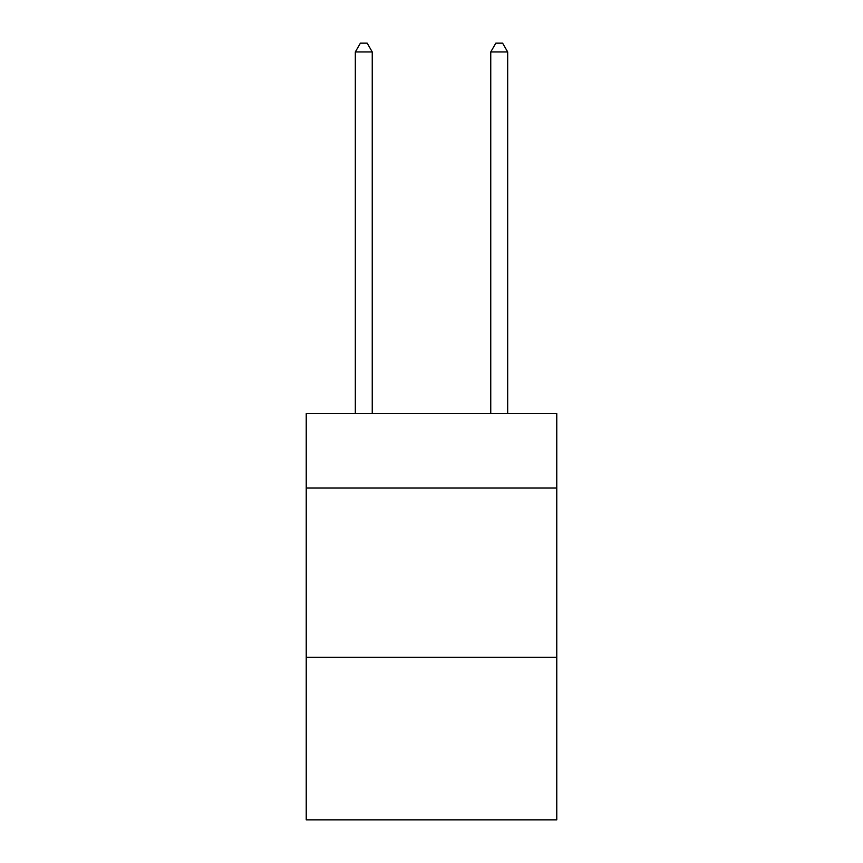 <?xml version="1.0" encoding="UTF-8"?>
<svg xmlns="http://www.w3.org/2000/svg" width="863" height="863" viewBox="0 0 863 863"><rect width="100%" height="100%" fill="white"/><g stroke="black" fill="none" stroke-linecap="round" stroke-linejoin="round"><path stroke-width="1.29" d="M556.775 488.037L556.775 413.56L306.225 413.56L306.225 488.037L556.775 488.037L556.775 819.85L306.225 819.85L306.225 488.037M556.775 657.336L306.225 657.336M372.244 413.56L372.244 51.953L355.319 51.953L355.319 413.56M355.319 51.953L360.4 43.15L367.174 43.15L372.244 51.953M507.681 413.56L507.681 51.953L490.756 51.953L490.756 413.56M490.756 51.953L495.826 43.15L502.6 43.15L507.681 51.953"/></g></svg>
